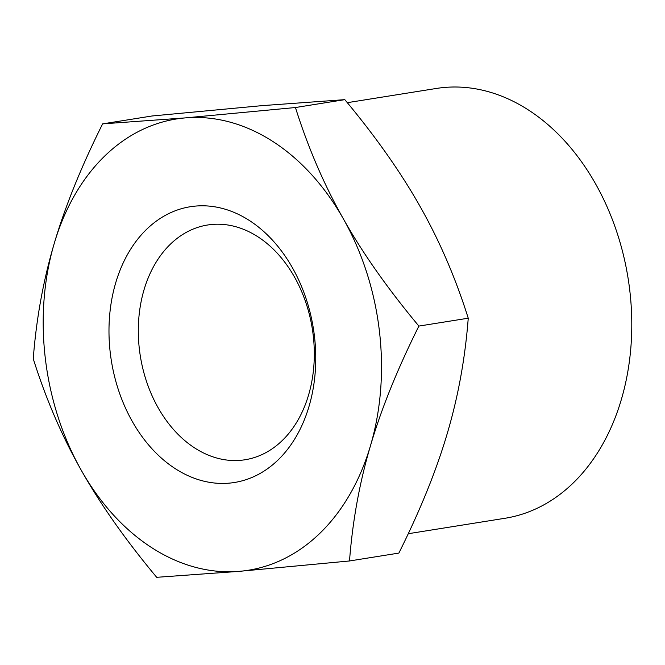 <?xml version="1.0" encoding="UTF-8"?>
<svg xmlns="http://www.w3.org/2000/svg" width="665" height="665" viewBox="0 0 665 665"><rect width="100%" height="100%" fill="white"/><g stroke="black" fill="none" stroke-linecap="round" stroke-linejoin="round"><path stroke-width="1" d="M349.507 560.969L239.383 571.335A228.477 167.372 -99.1 0 0 370.48 445.716A228.477 167.372 -99.1 0 0 343.448 219.001A228.477 167.372 -99.1 0 0 185.319 117.896L295.443 107.531C308.045 147.564 324.046 184.72 343.448 219.001C362.774 253.29 387.928 288.984 418.884 326.083C397.462 369 381.328 408.875 370.48 445.716C359.566 482.566 352.575 520.986 349.507 560.969L398.867 553.089C420.288 510.18 436.423 470.296 447.271 433.455C458.185 396.606 465.176 358.186 468.243 318.203C455.633 278.17 439.632 241.013 420.238 206.74C400.904 172.451 375.758 136.757 344.803 99.65L262.11 105.635L151.977 115.993L102.626 123.873L185.319 117.896A228.477 167.372 -99.1 0 0 54.222 243.506C65.07 206.665 81.205 166.79 102.626 123.873M239.383 571.335L156.691 577.311C125.735 540.213 100.59 504.519 81.255 470.23A228.477 167.372 -99.1 0 0 239.383 571.335M81.255 470.23C61.862 435.949 45.86 398.792 33.25 358.759C36.317 318.776 43.308 280.356 54.222 243.506A228.477 167.372 -99.1 0 0 81.255 470.23M344.803 99.65L295.443 107.531M240.373 460.33A118.86 87.073 80.9 0 1 139.866 353.007A118.86 87.073 80.9 0 1 207.455 225.028A118.86 87.073 80.9 0 1 212.251 224.438A118.86 87.073 80.9 0 1 312.766 331.835A118.86 87.073 80.9 0 1 245.053 459.756A118.86 87.073 80.9 0 1 240.373 460.33M228.868 483.172A139.633 102.285 -99.1 0 0 292.467 267.845A139.633 102.285 -99.1 0 0 115.71 282.825A139.633 102.285 -99.1 0 0 228.868 483.172M347.305 102.676L436.34 88.462A217.63 159.425 80.9 0 1 628.084 278.236A217.63 159.425 80.9 0 1 504.968 518.276L408.244 533.721M468.243 318.203L418.884 326.083"/></g></svg>
